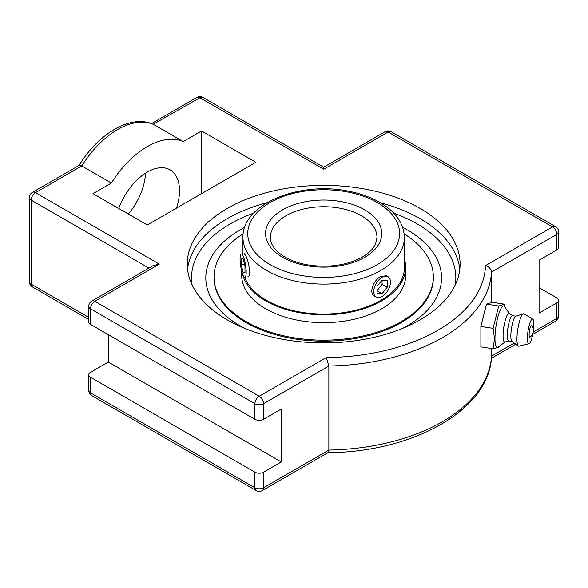 <?xml version="1.0" encoding="UTF-8"?>
<svg xmlns="http://www.w3.org/2000/svg" width="588" height="588" viewBox="0 0 588 588"><rect width="100%" height="100%" fill="white"/><g stroke="black" fill="none" stroke-linecap="round" stroke-linejoin="round"><path stroke-width="0.88" d="M227.218 208.439A136.423 78.763 180 0 1 375.886 191.365A136.423 78.763 180 0 1 460.103 264.137A136.423 78.763 180 0 1 420.148 319.828A136.423 78.763 180 0 1 271.472 336.902A136.423 78.763 180 0 1 187.256 264.137A136.423 78.763 180 0 1 227.218 208.439M407.028 325.965A117.872 68.054 180 0 1 402.684 328.347A117.872 68.054 0 0 0 407.028 325.965A117.872 68.054 0 0 0 437.964 261.182A117.872 68.054 0 0 0 402.662 227.328A117.872 68.054 180 0 1 437.972 261.197A117.872 68.054 180 0 1 407.028 325.965M244.674 328.347A117.872 68.054 180 0 1 240.33 325.965A117.872 68.054 180 0 1 209.394 261.197A117.872 68.054 180 0 1 244.696 227.328A117.872 68.054 0 0 0 209.387 261.197A117.872 68.054 0 0 0 244.674 328.347M78.961 165.596C98.123 133.946 130.558 113.984 153.196 124.281L199.869 97.748A6.093 3.521 120 0 1 202.919 97.446A6.093 6.093 0 0 0 196.826 97.446A6.093 3.521 60 0 1 199.869 97.748L323.679 169.234L323.679 167.168L385.081 131.719A6.093 3.521 60 0 1 388.131 132.021L552.507 226.924L485.467 265.629C489.047 266.731 491.053 268.885 491.502 272.097L556.814 234.384A6.093 3.521 -120 0 0 552.507 226.924A6.093 3.521 120 0 1 555.557 226.623A6.093 6.093 0 0 1 558.6 231.9A6.093 3.521 0 0 1 556.814 234.384L556.814 249.974A6.093 3.521 0 0 0 558.6 247.489L558.6 231.9M485.467 265.629A161.803 93.418 180 0 1 326.274 357.541L328.854 366.001A167.896 96.932 0 0 0 491.502 272.097L491.502 302.467M326.274 357.541L259.234 396.246L94.852 301.343A6.093 3.521 -120 0 0 91.809 301.041A6.093 6.093 0 0 0 88.759 306.319L88.759 321.908A6.093 3.521 0 0 0 90.545 324.392L254.92 419.295A6.093 3.521 0 0 0 263.542 419.295L281.277 409.057L281.277 461.933L263.542 472.171A6.093 3.521 180 0 1 254.92 472.171L90.545 377.268A6.093 3.521 180 0 1 88.759 374.784A6.093 3.521 180 0 1 90.545 372.3L108.288 362.054L108.288 334.638M88.759 306.319A6.093 3.521 0 0 0 90.545 308.803A6.093 3.521 120 0 1 94.852 301.343L159.304 264.137L153.211 265.592L91.809 301.041M159.304 264.137L35.493 192.651L81.783 165.926A76.756 44.313 -60 0 1 153.578 124.48L183.191 141.576A76.756 44.313 120 0 0 111.397 183.022L81.783 165.926L79.218 165.346L32.443 192.349A6.093 6.093 0 0 0 29.4 197.627A6.093 3.521 0 0 0 31.186 200.111L148.904 268.077M539.078 287.635L556.814 297.881A6.093 3.521 180 0 1 558.6 300.365A6.093 3.521 180 0 1 556.814 302.849L539.078 313.095L539.078 260.219L556.814 249.974M491.472 356.607L491.502 348.522M91.809 395.65A6.093 3.521 -60 0 1 90.545 392.858A6.093 3.521 180 0 1 88.759 390.373A6.093 6.093 0 0 0 91.809 395.65L256.184 490.554A6.093 6.093 0 0 0 262.277 490.554L328.097 452.554L328.854 450.055L328.854 366.001L263.542 403.706A6.093 3.521 0 0 1 254.92 403.706L254.92 419.295M111.397 183.022L93.022 193.636L147.294 224.969L255.839 162.295L201.566 130.962L183.191 141.576M108.288 362.054L281.277 461.933M128.346 214.025A45.57 26.313 120 0 0 145.552 173.151M118.754 208.49A45.57 26.313 -60 0 1 170.079 169.836A45.57 26.313 -60 0 1 176.525 208.093M201.566 193.636L201.566 130.962M493.089 348.765L480.881 346.876L480.881 326.443L486.489 304.136L492.105 302.269L504.306 304.15L498.697 306.025L493.089 328.332L494.523 338.769L493.089 348.765L498.587 347.251L498.947 346.611M486.489 304.136L498.697 306.025M480.881 326.443L493.089 328.332M505.026 307.326L504.306 304.15M505.099 341.951L498.212 347.17A21.021 4.439 -81.2 0 1 494.978 338.453A21.021 4.439 -81.2 0 1 498.492 314.823A21.021 4.439 -81.2 0 1 504.497 306.576L509.48 313.625M529.979 337.122A5.865 1.242 -81.2 0 1 529.406 331.213A5.865 1.242 -81.2 0 1 531.736 325.745A7.762 7.762 0 0 1 529.979 337.122M508.789 340.966L504.901 342.01A14.479 3.058 -81.2 0 1 503.078 335.792A14.479 3.058 -81.2 0 1 505.283 320.254A14.479 3.058 -81.2 0 1 509.311 313.514L512.699 315.683M512.052 341.474L508.664 340.944A12.796 2.705 -81.2 0 1 507.304 335.439A12.796 2.705 -81.2 0 1 509.12 322.217A12.796 2.705 -81.2 0 1 512.574 315.66L515.963 316.182M532.971 333.389A12.51 2.646 -81.2 0 1 528.95 343.752L519.006 346.185A16.449 3.477 -81.2 0 1 518.337 346.045L511.913 341.378A12.796 2.705 -81.2 0 1 510.84 335.983A12.796 2.705 -81.2 0 1 515.808 316.234L523.342 313.727A16.449 3.477 -81.2 0 1 524.018 313.794L532.757 319.115A12.51 2.646 -81.2 0 1 533.867 324.422A12.51 2.646 -81.2 0 1 533.463 330.213M518.337 346.045A16.449 3.477 -81.2 0 1 516.955 339.114A16.449 3.477 -81.2 0 1 523.342 313.727M528.95 343.752A12.51 2.646 -81.2 0 1 527.392 338.379A12.51 2.646 -81.2 0 1 529.288 324.98A12.51 2.646 -81.2 0 1 532.757 319.115M244.196 253.531L245.71 255.596C248.834 261.175 251.37 276.955 247.805 276.838M376.195 297.102L374.556 296.161C368.463 293.265 373.49 280.101 380.759 276.492L386.353 275.735L387.984 276.676A11.797 6.806 -60 0 1 389.315 277.904A11.797 6.806 -60 0 1 387.169 291.597A11.797 6.806 -60 0 1 376.195 297.102A11.797 6.806 -60 0 1 374.865 295.874A11.797 6.806 -60 0 1 377.011 282.181A11.797 6.806 -60 0 1 387.984 276.676M433.341 277.845A109.662 63.313 0 0 1 405.308 320.122A109.662 63.313 0 0 1 284.474 336.968A109.662 63.313 0 0 1 214.017 277.845A109.662 63.313 0 0 0 281.718 336.336A109.662 63.313 0 0 0 401.222 322.614A109.662 63.313 0 0 0 433.341 277.845L433.341 276.845A109.662 63.313 0 0 0 404.184 233.855M382.09 280.108L387.176 280.557L387.176 287.341L382.09 293.677L377.004 293.221L377.004 286.437L382.09 280.108L382.09 284.408L377.004 290.737L382.09 293.677M387.176 287.341L382.09 284.408M240.492 264.769A11.797 2.492 81.2 0 1 241.33 253.972A11.797 2.492 81.2 0 1 245.777 266.489A11.797 2.492 81.2 0 1 244.939 277.286A11.797 2.492 81.2 0 1 240.492 264.769M241.271 265.019L241.271 258.228L243.131 258.838L244.99 266.232L244.998 273.023L243.138 272.42L241.271 265.019L244.564 264.512M243.138 272.42L244.998 272.134M244.726 277.271A80.784 46.643 0 0 0 302.982 312.493A80.784 46.643 0 0 0 383.81 298.557A80.784 46.643 0 0 0 404.463 267.415A80.784 46.643 0 0 0 404.404 265.6M242.219 272.854A82.004 47.341 0 0 0 298.822 312.529A82.004 47.341 0 0 0 384.721 299.027A82.004 47.341 0 0 0 405.683 267.415A82.004 47.341 0 0 0 404.404 259.08M243.182 233.855A109.662 63.313 0 0 0 242.05 234.568A109.662 63.313 0 0 0 214.017 276.845A109.662 63.313 0 0 0 284.474 335.976A109.662 63.313 0 0 0 405.308 319.13A109.662 63.313 0 0 0 433.341 276.845M241.675 270.958L241.675 275.309A82.004 47.341 0 0 0 294.36 319.527A82.004 47.341 0 0 0 384.721 306.929A82.004 47.341 0 0 0 405.683 275.309L405.683 267.415M266.937 202.735A136.423 78.763 0 0 0 227.218 218.67A136.423 78.763 0 0 0 187.543 269.245M459.816 269.245A136.423 78.763 0 0 0 380.429 202.735M192.092 284.915A132.16 76.3 180 0 1 253.597 213.157M393.762 213.157A132.16 76.3 180 0 1 455.274 284.915M262.277 490.554A6.093 3.521 -120 0 0 263.542 487.761A6.093 3.521 180 0 1 254.92 487.761L90.545 392.858L90.545 377.268M256.184 490.554A6.093 3.521 -60 0 1 254.92 487.761L254.92 472.171M556.814 302.849L556.814 318.439A6.093 3.521 60 0 1 555.557 321.232A6.093 6.093 0 0 0 558.6 315.954A6.093 3.521 180 0 1 556.814 318.439L533.36 331.985M29.4 197.627L29.4 281.681A6.093 6.093 0 0 0 32.443 286.959A6.093 3.521 -60 0 1 31.186 284.173L31.186 200.111A6.093 3.521 120 0 1 35.493 192.651A6.093 3.521 -120 0 0 32.443 192.349M29.4 281.681A6.093 3.521 0 0 0 31.186 284.173L88.759 317.41M385.081 131.719A6.093 6.093 0 0 1 391.174 131.719A6.093 3.521 120 0 0 388.131 132.021L323.679 169.234M90.545 324.392L90.545 308.803L254.92 403.706A6.093 3.521 120 0 1 259.234 396.246A6.093 3.521 60 0 1 263.542 403.706L263.542 419.295M514.206 343.039L491.502 356.152A167.896 96.932 180 0 1 328.854 450.055L263.542 487.761L263.542 472.171M285.988 215.737A53.31 30.774 180 0 1 344.083 209.063A53.31 30.774 180 0 1 376.989 237.501L375.6 243.836C373.534 248.636 369.124 253.046 362.37 257.066C347.523 265.114 329.941 267.827 309.626 265.203C298.101 263.365 288.686 259.881 281.387 254.758C273.927 249.165 270.26 243.417 270.37 237.501A53.31 30.774 180 0 1 285.988 215.737M380.759 270.458A80.725 46.606 0 0 0 404.404 237.501C403.897 223.962 396.334 212.628 381.715 203.514C372.307 197.752 361.223 193.636 348.464 191.174C299.689 180.913 241.793 203.918 242.954 237.501A80.725 46.606 0 0 0 292.787 280.557A80.725 46.606 0 0 0 380.759 270.458M377.371 264.578A75.925 43.835 180 0 1 250.341 244.931A75.925 43.835 180 0 1 343.333 191.24A75.925 43.835 180 0 1 377.371 264.578M364.766 257.301A58.102 33.545 0 0 0 338.717 201.177A58.102 33.545 0 0 0 267.555 242.263A58.102 33.545 0 0 0 364.766 257.301M202.919 97.446L323.679 167.168M391.174 131.719L555.557 226.623M151.528 123.605L196.826 97.446M32.443 286.959L88.759 319.475M88.759 374.784L88.759 390.373M558.6 315.954L558.6 300.365M491.362 358.29L515.786 344.193M532.779 334.374L555.557 321.232M491.495 356.365C490.017 409.491 413.07 452.392 327.759 452.642M404.404 269.223L404.404 237.501M242.954 253.722L242.954 237.501M214.017 277.845L214.017 276.845"/></g></svg>
